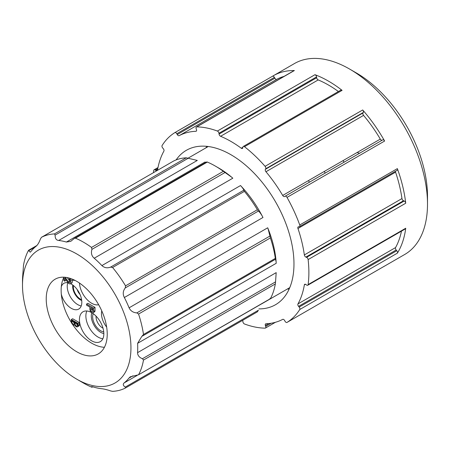 <?xml version="1.0" encoding="UTF-8"?>
<svg xmlns="http://www.w3.org/2000/svg" width="450" height="450" viewBox="0 0 450 450"><rect width="100%" height="100%" fill="white"/><g stroke="black" fill="none" stroke-linecap="round" stroke-linejoin="round"><path stroke-width="0.67" d="M98.657 304.729A17.252 9.962 60 0 1 86.372 298.822A17.252 9.962 60 0 1 79.464 283.05M91.637 340.808A17.252 9.962 -120 0 0 100.266 341.662A17.252 9.962 -120 0 0 100.266 321.739A17.252 9.962 -120 0 0 83.008 311.777A17.252 9.962 -120 0 0 80.364 325.603A17.252 9.962 -120 0 0 91.637 340.808M79.431 322.644L72.658 318.735L71.303 319.517L71.303 321.576A2.632 1.519 -120 0 0 72.416 324.276A2.632 1.519 -120 0 0 74.481 325.024A2.632 1.519 -120 0 0 74.689 324.855A2.632 1.519 -120 0 0 77.535 326.784A2.632 1.519 -120 0 0 78.075 325.491L78.075 323.426L79.431 322.644L79.431 324.703A2.632 1.519 -120 0 1 78.891 326.002L77.535 326.784M63.849 277.374A43.138 24.907 -120 0 0 61.307 286.689A14.856 8.578 60 0 1 63.872 283.331A14.856 8.578 60 0 1 68.119 282.797M70.571 283.674A14.856 8.578 60 0 1 71.303 284.068A14.856 8.578 60 0 1 81.011 297.157A14.856 8.578 60 0 1 78.733 309.066A14.856 8.578 60 0 1 61.307 294.165A43.138 24.907 -120 0 0 71.516 322.791M72.602 324.467A43.138 24.907 -120 0 0 91.637 343.159A43.138 24.907 -120 0 0 104.422 347.299M101.767 310.899A14.856 8.578 -120 0 0 106.661 327.077M63.849 277.183L63.849 280.62L64.794 281.171L64.794 278.134L67.849 282.42A2.683 1.547 -120 0 0 70.408 283.77L71.764 282.983A2.683 1.547 -120 0 0 71.888 280.108M64.794 281.171L66.15 280.035M69.064 280.102L67.292 277.605M93.116 312.688L94.472 311.906A2.683 1.547 -120 0 0 95.029 310.674L95.029 307.389L87.907 303.277L86.552 304.065L86.552 305.156L89.876 307.074L89.876 309.268A2.683 1.547 -120 0 0 91.046 311.968A2.683 1.547 -120 0 0 93.116 312.688A2.683 1.547 -120 0 0 93.673 311.462L93.673 308.171L86.552 304.065M215.342 166.078L218.734 168.036A81.478 47.042 -120 0 1 231.598 177.143L223.357 171.315A86.271 49.809 -120 0 0 215.342 166.078A86.271 49.809 -120 0 0 207.338 162.062L206.91 162M243.726 190.26L244.412 191.374A86.271 49.809 -120 0 1 257.372 209.728L258.407 211.056C259.453 211.832 260.702 213.452 262.153 215.904A81.478 47.042 -120 0 0 241.026 186.092C242.871 188.184 243.771 189.579 243.726 190.26L110.604 267.114L112.573 267.486A86.271 49.809 -120 0 1 125.533 285.846L125.28 287.916C122.918 290.976 122.614 294.176 124.358 297.517A81.478 47.042 60 0 1 129.088 307.822C130.618 310.95 133.194 312.643 136.822 312.902L138.549 314.044A86.271 49.809 -120 0 1 143.494 334.491L141.806 336.403L137.599 343.327A81.478 47.042 60 0 1 137.576 352.654C137.616 355.416 139.23 357.435 142.425 358.729L143.494 360.056A86.271 49.809 -120 0 1 138.544 374.788L270.191 298.907M142.644 335.936L275.529 259.217L276.12 261.787A81.478 47.042 -120 0 0 267.998 228.51L269.938 236.047L136.822 312.902M275.586 259.166L275.332 258.379A86.271 49.809 -120 0 0 270.382 237.926L269.938 236.047M137.576 352.654L276.188 272.627L275.541 281.874L142.425 358.729M269.933 298.553L270.382 298.676A86.271 49.809 -120 0 0 275.332 283.939L275.541 281.874M125.528 387.956L125.28 387.084L258.396 310.236L257.366 311.844L125.528 387.956A86.271 49.809 -120 0 1 112.567 391.348L110.587 390.921C107.016 389.678 104.001 388.946 101.543 388.716A81.478 47.042 60 0 1 93.842 387.129C91.569 386.454 90.928 386.46 91.935 387.152L91.508 387.09A86.271 49.809 -120 0 1 83.503 383.074L76.725 379.159A76.686 44.274 -120 0 0 76.725 379.164A76.686 44.274 -120 0 0 130.832 343.671A76.686 44.274 -120 0 0 69.609 250.363A76.686 44.274 -120 0 0 22.5 285.238A76.686 44.274 -120 0 0 76.725 379.159M58.686 240.463L197.303 160.436L186.278 157.804A86.271 49.809 -120 0 0 173.317 161.196L41.479 237.308A86.271 49.809 -120 0 1 54.444 233.921L55.131 235.091C55.041 238.444 56.227 240.238 58.686 240.463A81.478 47.042 60 0 1 66.386 242.049L70.746 241.335L74.441 238.337L75.499 238.179A86.271 49.809 -120 0 1 91.519 247.427L91.941 249.345C90.855 253.063 91.614 256.022 94.213 258.227A81.478 47.042 60 0 1 101.897 265.579C104.377 267.851 107.28 268.363 110.604 267.114M173.317 161.196L41.479 237.308L40.449 238.916C39.234 242.336 37.794 244.778 36.118 246.234A81.478 47.042 60 0 0 31.343 251.016L30.268 252.197L28.463 250.476A86.271 49.809 -120 0 0 23.512 265.207L22.657 276.525A81.478 47.042 60 0 0 22.5 281.329L22.5 285.238M28.463 250.476L28.912 250.594L35.286 246.915M92.587 386.775L91.508 387.09M91.935 387.152L91.581 386.64M125.28 387.084C123.086 385.633 122.698 384.255 124.11 382.944A81.478 47.042 60 0 0 128.886 378.163L130.303 376.785L138.544 374.788L270.382 298.676M275.535 259.217L142.419 336.071M258.913 308.897A89.151 51.469 -120 0 0 275.507 304.723A89.151 51.469 -120 0 0 275.507 201.78A89.151 51.469 -120 0 0 186.356 150.311A89.151 51.469 -120 0 0 176.119 159.919M299.509 226.676L397.114 170.325A1.918 1.108 -120 0 0 397.356 168.621A110.239 63.647 -120 0 1 405.731 203.226A1.918 1.108 -120 0 0 404.179 200.998L403.509 200.739A1.918 1.108 -120 0 1 401.963 198.568L304.352 254.925A105.446 60.879 -120 0 0 297.956 228.504A1.918 1.108 -120 0 1 298.221 226.862A1.918 1.108 -120 0 1 298.564 226.772L299.166 226.766A1.918 1.108 -120 0 0 299.509 226.676A1.918 1.108 -120 0 0 299.745 224.972A110.239 63.647 -120 0 0 287.016 197.387A1.918 1.108 -120 0 0 285.081 196.251L382.691 139.899A1.918 1.108 -120 0 1 384.621 141.036A110.239 63.647 -120 0 0 362.689 109.974A1.918 1.108 -120 0 1 363.308 112.444L362.998 112.967L265.393 169.318L265.697 168.801A1.918 1.108 -120 0 0 265.084 166.326A110.239 63.647 -120 0 0 244.485 146.706A1.918 1.108 -120 0 0 243.292 146.453A1.918 1.108 -120 0 0 242.91 147.094L242.803 147.803A1.918 1.108 -120 0 1 242.426 148.449A1.918 1.108 -120 0 1 241.279 148.23A105.446 60.879 -120 0 0 220.584 136.282A1.918 1.108 -120 0 1 219.054 134.094L218.953 133.262A1.918 1.108 -120 0 0 217.378 131.051A110.239 63.647 -120 0 0 196.779 126.889A1.918 1.108 -120 0 0 196.414 126.979A1.918 1.108 -120 0 0 196.161 128.655L196.47 129.527A1.918 1.108 -120 0 1 196.222 131.203A1.918 1.108 -120 0 1 195.902 131.293A105.446 60.879 -120 0 0 179.156 135.669A1.918 1.108 -120 0 1 177.261 134.556L176.777 133.723A1.918 1.108 -120 0 0 174.864 132.615A1.918 1.108 -120 0 0 174.847 132.626A110.239 63.647 -120 0 0 162.112 145.507A1.918 1.108 -120 0 0 162.697 147.977L163.299 148.68A1.918 1.108 -120 0 1 163.901 151.11A105.446 60.879 -120 0 0 157.506 170.145A1.918 1.108 -120 0 1 157.455 170.353M157.607 169.571L155.959 170.522A1.918 1.108 -120 0 0 156.617 170.837M155.959 170.522L155.289 170.016A1.918 1.108 -120 0 0 154.119 169.779A1.918 1.108 -120 0 0 153.737 170.443A110.239 63.647 -120 0 0 153.478 172.648M275.439 322.284L265.449 328.056A1.918 1.108 -120 0 1 265.084 328.146A110.239 63.647 -120 0 1 244.485 323.983A1.918 1.108 -120 0 1 242.91 321.772L242.803 320.94A1.918 1.108 -120 0 0 242.651 320.338M265.449 328.056A1.918 1.108 -120 0 0 265.697 326.379L265.393 325.507A1.918 1.108 -120 0 1 265.641 323.831A1.918 1.108 -120 0 1 265.961 323.741A105.446 60.879 -120 0 0 282.701 319.365A1.918 1.108 -120 0 1 284.602 320.479L285.081 321.311A1.918 1.108 -120 0 0 286.999 322.419A1.918 1.108 -120 0 0 287.016 322.408A110.239 63.647 -120 0 0 299.745 309.527A1.918 1.108 -120 0 0 299.166 307.058L298.564 306.354A1.918 1.108 -120 0 1 297.956 303.924A105.446 60.879 -120 0 0 304.352 284.889A1.918 1.108 -120 0 1 304.729 284.276A1.918 1.108 -120 0 1 305.899 284.512L306.568 285.019A1.918 1.108 -120 0 0 307.738 285.255A1.918 1.108 -120 0 0 308.126 284.591A110.239 63.647 -120 0 0 308.126 259.582A1.918 1.108 -120 0 0 306.568 257.355L305.899 257.091A1.918 1.108 -120 0 1 304.352 254.925M382.691 139.899L284.602 196.526A1.918 1.108 -120 0 1 282.701 195.452A105.446 60.879 -120 0 0 265.961 171.743A1.918 1.108 -120 0 1 265.393 169.318M382.68 267.176A110.239 63.647 -120 0 0 383.659 266.631L404.668 254.503A110.239 63.647 -120 0 0 427.5 204.036L427.5 196.211A100.654 58.112 -120 0 0 356.327 72.939L349.549 69.024A110.239 63.647 -120 0 0 294.429 63.562L273.42 75.696A110.239 63.647 -120 0 0 272.458 76.269L174.881 132.609M427.5 204.036A110.239 63.647 -120 0 0 349.549 69.024M401.473 231.143A105.446 60.879 -120 0 1 395.567 247.573A1.918 1.108 -120 0 0 396.169 250.003L396.771 250.706A1.918 1.108 -120 0 1 397.356 253.17A110.239 63.647 -120 0 0 405.731 228.234L308.126 284.591M383.659 266.631A110.239 63.647 -120 0 0 384.621 266.057A1.918 1.108 -120 0 0 384.621 266.057L287.016 322.408M196.414 126.979L294.019 70.627A1.918 1.108 -120 0 1 294.384 70.538A110.239 63.647 -120 0 0 273.42 75.696M243.292 146.453L340.897 90.096A1.918 1.108 -120 0 1 342.09 90.354A110.239 63.647 -120 0 0 314.983 74.7L217.378 131.051M287.477 288.956A89.151 51.469 -120 0 0 289.103 289.142M309.397 182.216A89.151 51.469 -120 0 0 308.447 180.591M206.651 146.323A89.151 51.469 -120 0 0 205.993 147.831M205.543 162.186L205.003 162.023L66.386 242.049M231.598 177.143L232.83 178.194L94.213 258.227M241.026 186.092L240.514 185.546L101.897 265.579M262.153 215.904L262.974 217.485L124.358 297.517M267.998 228.51L267.705 227.796L129.088 307.822M276.12 261.787L276.216 263.301L137.599 343.327M132.964 375.812L128.886 378.163M137.194 375.39L124.11 382.944M76.725 351.765A43.138 24.907 -120 0 0 98.291 353.902A43.138 24.907 -120 0 0 98.297 304.093A43.138 24.907 -120 0 0 55.159 279.191A43.138 24.907 -120 0 0 48.544 313.757A43.138 24.907 -120 0 0 76.725 351.765M338.417 91.53A105.446 60.879 -120 0 0 318.189 79.926L220.584 136.282M314.983 74.7A1.918 1.108 -120 0 1 316.558 76.905L316.665 77.743A1.918 1.108 -120 0 0 318.189 79.926M284.029 76.393A105.446 60.879 -120 0 0 276.767 79.318L179.156 135.669M272.452 76.275A1.918 1.108 -120 0 1 272.469 76.264A1.918 1.108 -120 0 1 274.387 77.372L274.866 78.199A1.918 1.108 -120 0 0 276.767 79.318M384.587 266.074A1.918 1.108 -120 0 0 384.609 266.062L286.999 322.419M307.738 285.255L405.349 228.904A1.918 1.108 -120 0 0 405.731 228.234M401.963 198.568A105.446 60.879 -120 0 0 395.567 172.153L297.956 228.504M395.432 171.298A1.918 1.108 -120 0 0 395.567 172.153M362.998 112.967A1.918 1.108 -120 0 0 363.566 115.386L265.961 171.743M382.207 140.175A1.918 1.108 -120 0 1 380.312 139.101A105.446 60.879 -120 0 0 363.566 115.386M61.307 286.689A43.138 24.907 -120 0 0 61.307 294.165M70.869 278.601L70.442 278.454M70.408 283.77A2.683 1.547 -120 0 0 70.819 281.616A2.683 1.547 -120 0 0 69.064 279.253L70.284 278.55L70.284 279.956L75.06 280.418M78.075 325.491L79.431 324.703M78.075 323.426L71.303 319.517M74.391 323.359L74.391 321.986L71.899 320.546L71.899 321.919A1.766 1.018 -120 0 0 72.641 323.736A1.766 1.018 -120 0 0 74.031 324.236A1.766 1.018 -120 0 0 74.391 323.359M71.899 321.919L73.086 321.233M73.254 321.334A1.766 1.018 -120 0 0 74.391 323.303M77.484 323.769L74.987 322.329L74.987 323.702A1.766 1.018 -120 0 0 75.729 325.519A1.766 1.018 -120 0 0 77.119 326.019A1.766 1.018 -120 0 0 77.484 325.142L77.484 323.769M74.987 323.702L76.179 323.016M76.348 323.117A1.766 1.018 -120 0 0 77.484 325.086M359.556 153.253L357.086 152.511M344.036 162.219A75.729 43.723 -120 0 0 343.08 160.594M69.064 279.253L69.064 280.35A1.344 0.776 -120 0 1 69.941 281.531A1.344 0.776 -120 0 1 69.739 282.606A1.344 0.776 -120 0 1 68.456 281.931L69.795 281.16M68.456 281.931L65.143 277.279M325.215 173.081A53.679 30.994 -120 0 0 324.259 171.461M93.673 308.171L95.029 307.389M92.722 308.723L90.827 307.626L90.827 309.814A1.344 0.776 -120 0 0 91.412 311.164A1.344 0.776 -120 0 0 92.447 311.524A1.344 0.776 -120 0 0 92.722 310.911L92.722 308.723M92.183 308.407L92.183 309.032A1.344 0.776 -120 0 0 92.722 310.337M223.357 171.315L91.519 247.427M207.338 162.062L75.499 238.179M244.412 191.374L112.573 267.486M257.372 209.728L125.533 285.846M270.382 237.926L138.549 314.044M275.332 258.379L143.494 334.491M275.332 283.939L143.494 360.056M257.366 311.844L125.573 387.928M186.278 157.804L54.444 233.921M397.356 253.17L299.745 309.527M294.384 70.538L196.779 126.889M342.09 90.354L244.485 146.706M362.689 109.974L265.084 166.326M384.621 141.036L287.016 197.387M397.356 168.621L299.745 224.972M405.731 203.226L308.126 259.582M242.882 147.302L241.279 148.23M316.665 77.743L219.054 134.094M316.558 76.905L218.953 133.262M196.459 130.967L195.902 131.293M274.866 78.199L177.261 134.556M274.387 77.372L176.777 133.723M157.787 168.57L155.289 170.016M271.153 323.235L265.697 326.379M268.785 323.544L265.393 325.507M396.771 250.706L299.166 307.058M396.169 250.003L298.564 306.354M395.567 247.573L297.956 303.924M305.454 284.259L304.352 284.889M404.179 200.998L306.568 257.355M403.509 200.739L305.899 257.091M363.308 112.444L265.697 168.801M380.312 139.101L282.701 195.452M188.257 158.231L55.131 235.091M258.407 211.056L125.28 287.916M225.067 172.485L91.941 249.345M96.064 316.147A9.107 5.259 -120 0 0 102.482 327.898A9.107 5.259 -120 0 0 103.005 328.174M93.206 313.656A11.503 6.643 -120 0 0 100.789 330.829A11.503 6.643 -120 0 0 103.736 331.892M91.8 312.728A13.421 7.746 -120 0 0 100.789 332.398A13.421 7.746 -120 0 0 103.837 333.574M86.856 311.001A17.252 9.962 -120 0 0 98.078 337.095A17.252 9.962 -120 0 0 102.864 338.726M81.219 305.933A14.856 8.578 60 0 1 70.312 296.769A14.856 8.578 60 0 1 67.826 282.741M81.709 300.521A11.025 6.362 60 0 1 72.759 285.024M81.591 299.683A10.063 5.811 60 0 1 73.429 285.542M80.027 294.474A7.667 4.427 60 0 1 77.158 289.502M93.673 311.462L95.029 310.674M90.827 309.814L92.183 309.032M208.277 146.509L188.083 158.169M289.755 287.64L261.793 303.784M272.469 76.264L174.864 132.615M157.995 167.541L154.119 169.779M206.831 161.899L74.441 238.331M71.038 241.161L70.746 241.329M37.001 245.424L28.654 250.239M92.767 386.82L92.014 387.253"/></g></svg>
